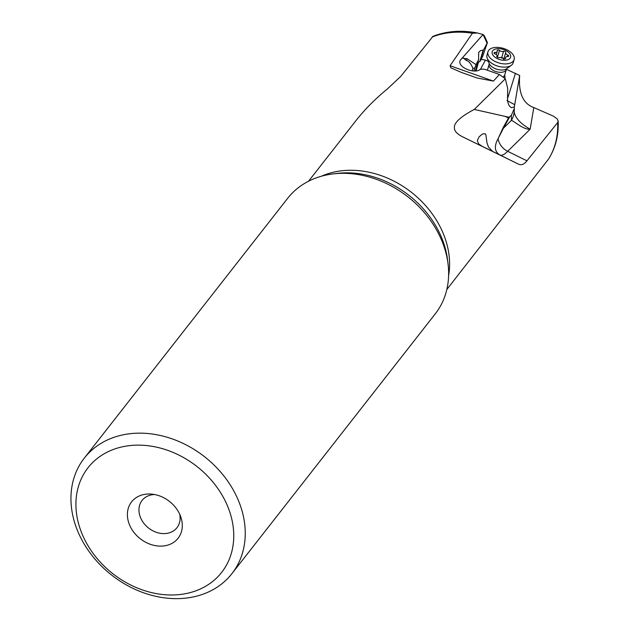<?xml version="1.0" encoding="UTF-8"?>
<svg xmlns="http://www.w3.org/2000/svg" width="630" height="630" viewBox="0 0 630 630"><rect width="100%" height="100%" fill="white"/><g stroke="black" fill="none" stroke-linecap="round" stroke-linejoin="round"><path stroke-width="0.94" d="M308.535 181.243L355.918 120.7C364.691 109.526 375.189 98.934 387.395 88.924L400.664 76.49L433.038 36.288C446.78 31.004 461.585 29.909 477.477 33.012L483.06 34.532L484.218 35.548M506.953 100.548L514.718 104.674L519.671 75.458C518.317 92.949 523.026 103.659 533.799 107.58L530.129 129.221C520.404 123.574 515.088 117.763 514.198 111.778A22.137 20.278 171 0 1 511.41 120.369C514.017 121.133 524.018 130.056 530.129 129.221L507.693 151.318L526.956 160.823C524.168 164.367 521.38 165.493 518.584 164.194L462.656 136.852C457.12 134.048 454.372 131.071 454.411 127.914C453.742 122.968 460.365 116.81 474.272 109.439L505.347 78.774L499.409 74.497L485.541 69.576A9.222 5.15 16.5 0 1 483.533 69.103L480.178 69.332C475.217 74.214 458.593 67.749 459.876 61.433L460.207 60.299L483.06 34.532M493.408 81.089L477.256 78.041L461.365 72.403L450.828 67.804L450.088 65.717L493.408 81.089L499.409 74.497M450.088 65.717L472.413 33.233L477.477 33.012M483.509 49.99L480.225 61.102L482.769 56.141L487.431 42.572L483.509 49.99L480.43 50.668L478.666 52.487L478.603 59.574L476.02 64.638L467.082 58.716L462.444 58.22M519.671 75.458L506.378 69.284M558.149 121.015L557.644 122.582A87.814 70.497 38.1 0 1 548.533 159.075L548.675 158.878C555.636 147.656 558.794 135.04 558.149 121.015L557.266 118.936L553.384 116.14L533.799 107.58M481.147 59.307L485.431 60.118L480.485 69.308M488.423 61.433L485.431 60.118M515.45 73.253L507.536 98.689M514.718 104.674L514.363 106.879L511.607 107.698M514.198 111.778L514.363 106.879M526.956 160.823L557.644 122.582M446.827 289.493L548.533 159.075M154.547 494.526A22.137 17.774 -141.9 0 0 154.019 494.55A22.137 17.774 -141.9 0 0 142.104 500.417A22.137 17.774 -141.9 0 0 143.034 522.191A22.137 17.774 -141.9 0 0 165.06 533.571A22.137 17.774 -141.9 0 0 176.967 527.704A22.137 17.774 -141.9 0 0 179.7 514.206M162.201 546.076A29.515 23.696 -141.9 0 0 180.818 516.994A29.515 23.696 -141.9 0 0 151.578 494.109A29.515 23.696 -141.9 0 0 147.475 494.046A29.515 23.696 -141.9 0 0 128.394 521.616A29.515 23.696 -141.9 0 0 162.201 546.076M78.805 524.538A84.861 68.127 38.1 0 1 133.678 445.268A84.861 68.127 38.1 0 1 230.871 515.584A84.861 68.127 38.1 0 1 176.006 594.854A84.861 68.127 38.1 0 1 78.805 524.538M74.127 520.845A93.712 75.238 -141.9 0 0 181.464 598.5A93.712 75.238 -141.9 0 0 231.895 573.67A93.712 75.238 -141.9 0 0 242.062 510.962A93.712 75.238 -141.9 0 0 170.667 438.362A93.712 75.238 -141.9 0 0 84.294 458.136A93.712 75.238 -141.9 0 0 74.127 520.845M231.895 573.67L435.283 313.827A93.712 75.238 -141.9 0 0 448.032 263.82A93.712 75.238 -141.9 0 0 445.449 251.118A93.712 75.238 -141.9 0 0 333.16 173.904A93.712 75.238 -141.9 0 0 287.682 198.3L84.294 458.136M482.21 146.373L492.676 151.476L488.494 147.073L486.974 142.829L485.903 134.915L485.273 133.773L483.005 133.859L481.383 134.804L479.076 136.891L477.312 140.498L478.579 143.853L482.21 146.373L462.656 136.852M492.046 151.153L500.078 155.067C495.188 152.279 494.133 147.593 496.912 141.002L503.417 128.244A5.166 2.047 -147.5 0 0 503.205 127.473L498.07 138.813A14.758 11.702 -134.6 0 0 507.693 151.318A36.894 9.04 -63.7 0 1 500.078 155.067L518.584 164.194M474.272 109.439L508.945 117.259L503.205 127.473M508.945 117.259L511.387 115.322L514.048 108.998M505.347 78.774L507.693 88.381L507.52 99.634C507.914 103.895 509.174 106.541 511.316 107.572M463.585 58.204L466.389 60.543C468.736 60.929 470.909 63.528 472.909 68.323L472.13 70.867M478.406 62.386L476.138 70.907M473.784 71.009L474.673 68.19L472.909 68.323M480.225 61.102L477.603 62.961M474.673 68.19L476.02 64.638M509.615 117.015L503.417 128.244L511.41 120.369L511.387 115.322M504.677 75.411A9.962 5.56 -163.5 0 1 504.74 75.561A9.962 5.56 -163.5 0 1 504.874 77.852A9.962 5.56 -163.5 0 1 504.709 78.285M513.19 62.748A13.655 7.623 -163.5 0 1 511.324 65.284A13.655 7.623 -163.5 0 1 499.858 66.67A13.655 7.623 -163.5 0 1 487.195 58.149A13.655 7.623 -163.5 0 1 487.006 55.007L487.959 51.778A13.655 7.623 -163.5 0 1 501.291 47.856A13.655 7.623 16.5 0 1 514.143 59.519L513.19 62.748M514.143 59.519A13.655 7.623 16.5 0 1 500.811 63.441A13.655 7.623 -163.5 0 1 487.785 52.881A13.655 7.623 -163.5 0 1 487.959 51.778M501.228 59.952A9.6 5.355 -163.5 0 1 492.069 52.526A9.6 5.355 -163.5 0 1 501.567 48.998A9.6 5.355 -163.5 0 1 510.725 56.424A9.6 5.355 -163.5 0 1 501.228 59.952M498.511 50.014A1.362 0.764 16.5 0 0 497.18 50.408A1.362 0.764 16.5 0 0 497.204 50.731A2.985 1.662 -163.5 0 1 497.251 51.447A2.985 1.662 -163.5 0 1 495.078 52.4A1.362 0.764 16.5 0 0 494.085 52.833A1.362 0.764 16.5 0 0 495.03 53.904A2.985 1.662 -163.5 0 1 497.109 56.243A2.985 1.662 -163.5 0 1 497.031 56.432A1.362 0.764 16.5 0 0 496.991 56.519A1.362 0.764 16.5 0 0 497.684 57.48A1.362 0.764 16.5 0 0 499.228 57.653A2.985 1.662 -163.5 0 1 501.299 57.574A2.985 1.662 -163.5 0 1 503.346 58.511A1.362 0.764 16.5 0 0 504.701 58.984A1.362 0.764 16.5 0 0 505.614 58.543A1.362 0.764 16.5 0 0 505.591 58.22A2.985 1.662 -163.5 0 1 505.543 57.511A2.985 1.662 -163.5 0 1 507.717 56.558A1.362 0.764 16.5 0 0 508.709 56.117A1.362 0.764 16.5 0 0 507.764 55.046A2.985 1.662 -163.5 0 1 505.693 52.707A2.985 1.662 -163.5 0 1 505.772 52.518A1.362 0.764 16.5 0 0 505.803 52.44A1.362 0.764 16.5 0 0 504.52 51.266A1.362 0.764 16.5 0 0 503.567 51.306A2.985 1.662 -163.5 0 1 499.448 50.447A1.362 0.764 16.5 0 0 498.511 50.014M496.582 56.542L497.48 57.361M501.551 58.141L502.59 57.795L503.748 59.354M472.413 33.233A87.814 70.497 -141.9 0 0 432.109 37.028M321.457 176.211A87.814 70.497 38.1 0 1 446.615 243.18A87.814 70.497 38.1 0 1 448.607 275.735M462.892 57.574L463.176 58.188M487.022 43.123L483.108 34.556M448.032 263.82L447.52 259.647A89.885 72.166 -141.9 0 0 445.032 247.464A89.885 72.166 38.1 0 0 337.334 173.407L333.16 173.904M509.008 118.259L504.929 116.274M475.288 70.765L478.572 59.653M467.082 58.716L466.389 60.543M483.131 50.187L479.784 61.512M504.74 75.561L504.654 75.332A9.757 5.449 -163.5 0 1 504.504 78.128M511.324 65.284L506.772 68.646A9.954 5.56 -163.5 0 1 498.417 69.654A9.954 5.56 -163.5 0 1 489.179 63.441L489.124 64.37A8.97 5.008 -163.5 0 0 497.566 72.025A8.97 5.008 -163.5 0 0 506.323 69.45L504.701 74.938A8.97 5.008 -163.5 0 1 502.929 76.947M489.124 64.37L487.502 69.851A8.97 5.008 16.5 0 0 487.415 70.245M495.078 52.4L494.684 53.747M497.432 57.283L499.448 50.447M501.685 57.669L503.567 51.306M507.315 56.55L507.764 55.046M505.417 58.803L505.591 58.22M487.431 42.572L484.163 35.43M475.311 70.71L478.603 59.559M504.874 77.852L504.74 78.309M506.323 69.45L506.78 68.638M489.179 63.441L487.195 58.149M496.322 54.613L497.251 51.447M503.882 58.818L505.693 52.707M505.118 58.937L505.543 57.511M496.976 56.684L497.109 56.243"/></g></svg>
